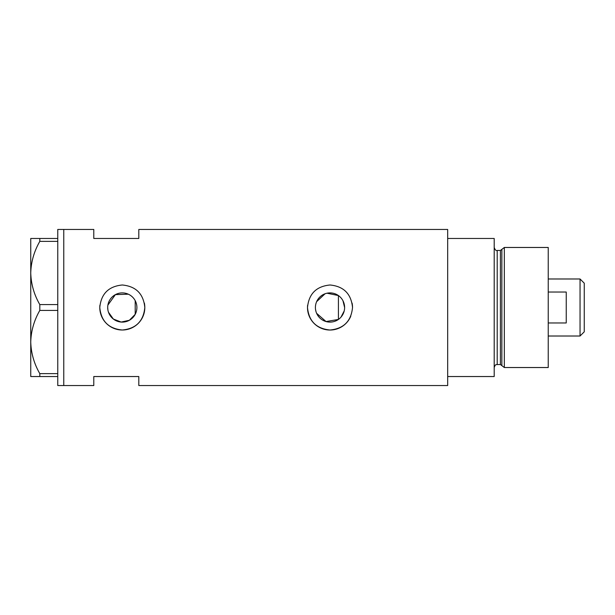 <?xml version="1.0" encoding="UTF-8"?>
<svg xmlns="http://www.w3.org/2000/svg" width="615" height="615" viewBox="0 0 615 615"><rect width="100%" height="100%" fill="white"/><g stroke="black" fill="none" stroke-linecap="round" stroke-linejoin="round"><path stroke-width="0.92" d="M326.996 293.209L338.419 295.561L338.419 319.439L326.035 321.553L316.625 313.327M315.956 311.459L315.549 309.499M136.469 311.021L135.938 312.72M341.002 317.117L344.2 310.967M344.615 307.5A14.606 14.606 0 0 0 330.009 292.894A14.606 14.606 0 0 0 315.41 307.5A14.606 14.606 0 0 0 330.009 322.106A14.606 14.606 0 0 0 344.615 307.5L342.97 300.758M107.694 307.5A14.606 14.606 0 0 0 122.3 322.106A14.606 14.606 0 0 0 136.899 307.5A14.606 14.606 0 0 0 122.3 292.894A14.606 14.606 0 0 0 107.694 307.5L107.902 309.929M108.501 312.282L113.368 319.054L121.17 322.06L129.373 320.277L135.208 314.334L135.208 300.666M99.899 305.286A22.509 22.509 0 0 0 99.784 307.5C101.114 321.184 108.617 328.687 122.293 330.009C135.969 328.694 143.48 321.191 144.809 307.5C143.48 293.816 135.977 286.313 122.308 284.991C108.617 286.313 101.106 293.816 99.784 307.5A22.509 22.509 0 0 0 122.3 330.009A22.509 22.509 0 0 0 144.379 303.087M307.608 305.286A22.509 22.509 0 0 0 307.5 307.5C308.83 321.184 316.333 328.687 330.009 330.009C343.685 328.694 351.188 321.191 352.526 307.5C351.188 293.816 343.693 286.313 330.024 284.991C316.333 286.313 308.822 293.816 307.5 307.5A22.509 22.509 0 0 0 350.796 316.156M57.764 376.534L39.806 376.534L39.806 373.628L57.764 373.628L57.764 385.543L63.768 385.543L63.768 229.457L93.788 229.457L93.788 238.466L138.806 238.466L138.806 229.457L447.674 229.457L447.674 376.534L494.199 376.534L494.199 238.466L447.674 238.466L447.674 385.543L138.806 385.543L138.806 376.534L93.788 376.534L93.788 385.543L63.768 385.543L63.768 229.457L57.764 229.457L57.764 241.372L39.806 241.372L39.806 238.466L30.75 238.466L30.75 272.983C31.05 261.959 34.063 251.42 39.806 241.372M128.297 294.185L115.389 294.631L107.902 305.078M352.526 307.5A22.509 22.509 0 0 0 352.088 303.087M135.938 302.273L136.469 303.979M316.625 301.665L325.081 293.755M57.764 304.586L57.764 310.414L39.806 310.414L39.806 304.586L57.764 304.586L57.764 241.372M57.764 373.628L57.764 310.414M39.806 373.628C34.102 363.734 31.088 353.202 30.75 342.017L30.75 376.534L39.806 376.534M39.806 304.586C34.102 294.7 31.088 284.161 30.75 272.983L30.75 342.017C31.05 330.993 34.063 320.453 39.806 310.414M39.806 238.466L57.764 238.466M500.418 364.534L497.204 364.534L497.204 250.466L500.418 250.466L500.418 364.534L501.863 365.641L501.863 249.359L504.331 247.468L504.331 367.532L548.234 367.532L548.234 247.468L504.331 247.468M580.045 278.987L584.25 283.184L584.25 331.816L580.045 336.013L580.045 278.987L548.234 278.987M548.234 322.96L566.238 322.96L566.238 292.04L548.234 292.04M497.204 364.534C496.382 365.041 495.582 363.503 494.199 367.532M497.204 250.466C496.128 250.951 495.129 249.951 494.199 247.468M500.418 250.466L501.863 249.359M501.863 365.641L504.331 367.532M580.045 336.013L548.234 336.013"/></g></svg>
